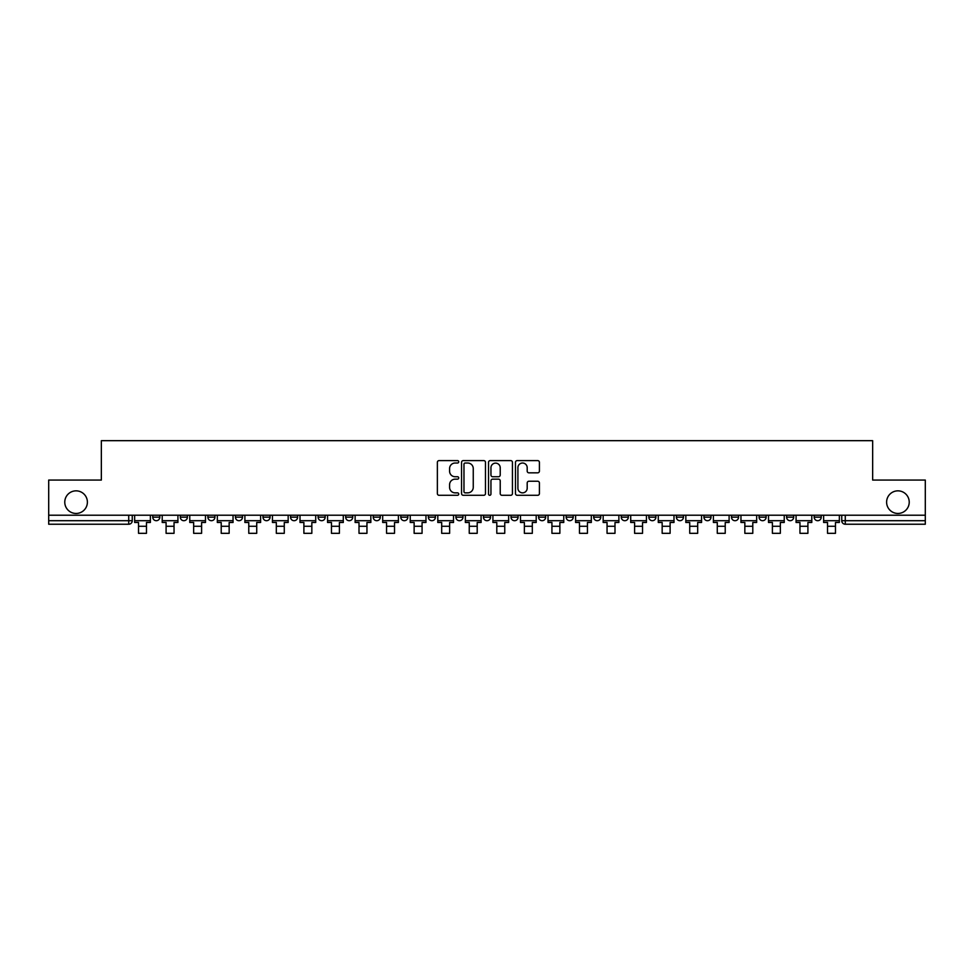 <?xml version="1.0" encoding="UTF-8"?>
<svg xmlns="http://www.w3.org/2000/svg" width="974" height="974" viewBox="0 0 974 974"><rect width="100%" height="100%" fill="white"/><g stroke="black" fill="none" stroke-linecap="round" stroke-linejoin="round"><path stroke-width="1.46" d="M458.73 461.822A1.218 1.218 0 0 0 457.524 460.605L439.091 460.605A1.729 1.729 0 0 0 437.363 462.333L437.363 493.55A1.729 1.729 0 0 0 439.091 495.291L457.524 495.291A1.218 1.218 0 0 0 458.73 494.074A1.218 1.218 0 0 0 457.524 492.856L455.138 492.856A5.552 5.552 0 0 1 449.586 487.304L449.586 484.711A5.552 5.552 0 0 1 455.138 479.159L457.524 479.159A1.218 1.218 0 0 0 458.73 477.942A1.218 1.218 0 0 0 457.524 476.736L455.138 476.736A5.552 5.552 0 0 1 449.586 471.185L449.586 468.579A5.552 5.552 0 0 1 455.138 463.027L457.524 463.027A1.218 1.218 0 0 0 458.73 461.822M886.608 502.146A11.311 11.311 0 0 0 897.918 513.456A11.311 11.311 0 0 0 909.229 502.146A11.311 11.311 0 0 0 897.918 490.847A11.311 11.311 0 0 0 886.608 502.146M64.771 502.146A11.311 11.311 0 0 0 76.082 513.456A11.311 11.311 0 0 0 87.392 502.146A11.311 11.311 0 0 0 76.082 490.847A11.311 11.311 0 0 0 64.771 502.146M814.179 517.17L814.179 515.222L814.179 517.17A3.531 3.531 0 0 0 817.71 520.7A3.531 3.531 0 0 1 814.179 517.17L821.24 517.17A3.531 3.531 0 0 1 817.71 520.7A3.531 3.531 0 0 0 821.24 517.17L821.24 515.222L821.24 517.17M731.498 517.17L731.498 515.222L731.498 517.17A3.531 3.531 0 0 0 735.029 520.7A3.531 3.531 0 0 1 731.498 517.17L738.572 517.17A3.531 3.531 0 0 1 735.029 520.7M703.946 517.17L703.946 515.222L703.946 517.17A3.531 3.531 0 0 0 707.477 520.7A3.531 3.531 0 0 1 703.946 517.17L711.008 517.17A3.531 3.531 0 0 1 707.477 520.7M621.266 515.222L621.266 517.17L628.327 517.17A3.531 3.531 0 0 1 624.797 520.7A3.531 3.531 0 0 1 621.266 517.17L621.266 515.222M593.702 515.222L593.702 517.17L600.775 517.17A3.531 3.531 0 0 1 597.232 520.7A3.531 3.531 0 0 1 593.702 517.17L593.702 515.222M455.905 515.222L455.905 517.17L462.979 517.17A3.531 3.531 0 0 1 459.436 520.7A3.531 3.531 0 0 1 455.905 517.17L455.905 515.222M373.225 515.222L373.225 517.17L380.298 517.17A3.531 3.531 0 0 1 376.768 520.7A3.531 3.531 0 0 1 373.225 517.17L373.225 515.222M318.108 515.222L318.108 517.17L325.182 517.17A3.531 3.531 0 0 1 321.639 520.7A3.531 3.531 0 0 1 318.108 517.17L318.108 515.222M290.556 515.222L290.556 517.17L297.618 517.17A3.531 3.531 0 0 1 294.087 520.7A3.531 3.531 0 0 1 290.556 517.17L290.556 515.222M235.428 517.17L235.428 515.222L235.428 517.17A3.531 3.531 0 0 0 238.971 520.7A3.531 3.531 0 0 1 235.428 517.17L242.502 517.17A3.531 3.531 0 0 1 238.971 520.7M180.312 517.17L180.312 515.222L180.312 517.17A3.531 3.531 0 0 0 183.843 520.7A3.531 3.531 0 0 1 180.312 517.17L187.385 517.17A3.531 3.531 0 0 1 183.843 520.7A3.531 3.531 0 0 0 187.385 517.17L187.385 515.222L187.385 517.17M537.672 472.828A1.729 1.729 0 0 0 539.413 471.099L539.413 462.333A1.729 1.729 0 0 0 537.672 460.605L517.218 460.605A1.729 1.729 0 0 0 515.477 462.333L515.477 493.55A1.729 1.729 0 0 0 517.218 495.291L537.672 495.291A1.729 1.729 0 0 0 539.413 493.55L539.413 482.97A1.729 1.729 0 0 0 537.672 481.241L528.919 481.241A1.729 1.729 0 0 0 527.19 482.97L527.19 488.218A4.639 4.639 0 0 1 522.551 492.856A4.639 4.639 0 0 1 517.912 488.218L517.912 467.666A4.639 4.639 0 0 1 522.551 463.027A4.639 4.639 0 0 1 527.19 467.666L527.19 471.099A1.729 1.729 0 0 0 528.919 472.828L537.672 472.828M48.7 515.222L48.7 480.06L101.345 480.06L101.345 440.674L872.655 440.674L872.655 480.06L925.3 480.06L925.3 515.222L48.7 515.222L48.7 520.7L132.257 520.7L132.257 515.222L132.257 520.7A3.531 3.531 0 0 1 128.726 524.231L48.7 524.231L48.7 520.7M485.478 462.333A1.729 1.729 0 0 0 483.749 460.605L463.283 460.605A1.729 1.729 0 0 0 461.554 462.333L461.554 493.55A1.729 1.729 0 0 0 463.283 495.291L483.749 495.291A1.729 1.729 0 0 0 485.478 493.55L485.478 462.333M490.251 460.605L510.717 460.605A1.729 1.729 0 0 1 512.446 462.333L512.446 493.55A1.729 1.729 0 0 1 510.717 495.291L501.951 495.291A1.729 1.729 0 0 1 500.222 493.55L500.222 480.888A1.729 1.729 0 0 0 498.493 479.159L492.674 479.159A1.729 1.729 0 0 0 490.945 480.888L490.945 494.074A1.218 1.218 0 0 1 489.727 495.291A1.218 1.218 0 0 1 488.522 494.074L488.522 462.333A1.729 1.729 0 0 1 490.251 460.605M841.743 515.222L841.743 520.7L925.3 520.7L925.3 524.231L845.274 524.231A3.531 3.531 0 0 1 841.743 520.7L841.743 515.222M925.3 515.222L925.3 520.7M793.688 515.222L793.688 517.17A3.531 3.531 0 0 1 790.158 520.7A3.531 3.531 0 0 1 786.615 517.17A3.531 3.531 0 0 0 790.158 520.7A3.531 3.531 0 0 0 793.688 517.17L793.688 515.222M786.615 515.222L786.615 517.17L793.688 517.17M766.124 515.222L766.124 517.17A3.531 3.531 0 0 1 762.593 520.7A3.531 3.531 0 0 1 759.063 517.17A3.531 3.531 0 0 0 762.593 520.7A3.531 3.531 0 0 0 766.124 517.17L759.063 517.17L759.063 515.222M738.572 515.222L738.572 517.17L738.572 515.222M711.008 515.222L711.008 517.17L711.008 515.222M676.382 515.222L676.382 517.17L683.444 517.17L683.444 515.222L683.444 517.17A3.531 3.531 0 0 1 679.913 520.7A3.531 3.531 0 0 1 676.382 517.17A3.531 3.531 0 0 0 679.913 520.7M655.892 517.17L655.892 515.222L655.892 517.17A3.531 3.531 0 0 1 652.361 520.7A3.531 3.531 0 0 1 648.818 517.17L655.892 517.17A3.531 3.531 0 0 1 652.361 520.7M648.818 515.222L648.818 517.17M628.327 515.222L628.327 517.17M600.775 515.222L600.775 517.17M573.211 515.222L573.211 517.17A3.531 3.531 0 0 1 569.68 520.7A3.531 3.531 0 0 1 566.15 517.17L573.211 517.17M566.15 515.222L566.15 517.17M545.647 515.222L545.647 517.17A3.531 3.531 0 0 1 542.116 520.7A3.531 3.531 0 0 1 538.585 517.17L545.647 517.17A3.531 3.531 0 0 1 542.116 520.7M538.585 515.222L538.585 517.17M518.095 515.222L518.095 517.17A3.531 3.531 0 0 1 514.564 520.7A3.531 3.531 0 0 1 511.021 517.17L518.095 517.17M511.021 515.222L511.021 517.17M490.531 515.222L490.531 517.17A3.531 3.531 0 0 1 487 520.7A3.531 3.531 0 0 1 483.469 517.17A3.531 3.531 0 0 0 487 520.7M483.469 515.222L483.469 517.17L490.531 517.17M462.979 515.222L462.979 517.17A3.531 3.531 0 0 1 459.436 520.7M435.415 515.222L435.415 517.17A3.531 3.531 0 0 1 431.884 520.7A3.531 3.531 0 0 1 428.353 517.17L435.415 517.17M428.353 515.222L428.353 517.17M407.85 515.222L407.85 517.17A3.531 3.531 0 0 1 404.32 520.7A3.531 3.531 0 0 1 400.789 517.17L407.85 517.17L407.85 515.222M400.789 515.222L400.789 517.17M380.298 515.222L380.298 517.17M352.734 515.222L352.734 517.17A3.531 3.531 0 0 1 349.203 520.7A3.531 3.531 0 0 1 345.673 517.17L352.734 517.17L352.734 515.222M345.673 515.222L345.673 517.17M325.182 517.17L325.182 515.222L325.182 517.17A3.531 3.531 0 0 1 321.639 520.7M297.618 517.17L297.618 515.222L297.618 517.17A3.531 3.531 0 0 1 294.087 520.7M270.054 515.222L270.054 517.17A3.531 3.531 0 0 1 266.523 520.7A3.531 3.531 0 0 1 262.992 517.17A3.531 3.531 0 0 0 266.523 520.7A3.531 3.531 0 0 0 270.054 517.17L270.054 515.222M262.992 515.222L262.992 517.17L270.054 517.17M242.502 515.222L242.502 517.17M214.937 515.222L214.937 517.17A3.531 3.531 0 0 1 211.407 520.7A3.531 3.531 0 0 1 207.876 517.17L214.937 517.17M207.876 515.222L207.876 517.17M159.821 515.222L159.821 517.17A3.531 3.531 0 0 1 156.29 520.7A3.531 3.531 0 0 1 152.76 517.17A3.531 3.531 0 0 0 156.29 520.7A3.531 3.531 0 0 0 159.821 517.17L159.821 515.222M152.76 515.222L152.76 517.17L159.821 517.17M465.195 463.027A1.218 1.218 0 0 0 463.977 464.245L463.977 491.651A1.218 1.218 0 0 0 465.195 492.856L467.703 492.856A5.552 5.552 0 0 0 473.254 487.304L473.254 468.579A5.552 5.552 0 0 0 467.703 463.027L465.195 463.027M500.222 467.764A4.639 4.639 0 0 0 495.583 463.125A4.639 4.639 0 0 0 490.945 467.764L490.945 474.995A1.729 1.729 0 0 0 492.674 476.736L498.493 476.736A1.729 1.729 0 0 0 500.222 474.995L500.222 467.764M134.643 520.7L150.373 520.7L150.373 522.466L146.477 522.466L146.477 533.326L138.527 533.326L138.527 522.466L134.643 522.466L134.643 515.222M150.373 520.7L150.373 515.222M162.208 520.7L177.925 520.7L177.925 522.466L174.042 522.466L174.042 533.326L166.091 533.326L166.091 522.466L162.208 522.466L162.208 515.222M177.925 520.7L177.925 515.222M189.76 520.7L205.49 520.7L205.49 522.466L201.606 522.466L201.606 533.326L193.656 533.326L193.656 522.466L189.76 522.466L189.76 515.222M205.49 520.7L205.49 515.222M217.324 520.7L233.042 520.7L233.042 522.466L229.158 522.466L229.158 533.326L221.208 533.326L221.208 522.466L217.324 522.466L217.324 515.222M233.042 520.7L233.042 515.222M244.888 520.7L260.606 520.7L260.606 522.466L256.722 522.466L256.722 533.326L248.772 533.326L248.772 522.466L244.888 522.466L244.888 515.222M260.606 520.7L260.606 515.222M272.44 520.7L288.17 520.7L288.17 522.466L284.274 522.466L284.274 533.326L276.324 533.326L276.324 522.466L272.44 522.466L272.44 515.222M288.17 520.7L288.17 515.222M300.004 520.7L315.722 520.7L315.722 522.466L311.838 522.466L311.838 533.326L303.888 533.326L303.888 522.466L300.004 522.466L300.004 515.222M315.722 520.7L315.722 515.222M327.556 520.7L343.286 520.7L343.286 522.466L339.402 522.466L339.402 533.326L331.452 533.326L331.452 522.466L327.556 522.466L327.556 515.222M343.286 520.7L343.286 515.222M355.12 520.7L370.838 520.7L370.838 522.466L366.954 522.466L366.954 533.326L359.004 533.326L359.004 522.466L355.12 522.466L355.12 515.222M370.838 520.7L370.838 515.222M382.685 520.7L398.403 520.7L398.403 522.466L394.519 522.466L394.519 533.326L386.568 533.326L386.568 522.466L382.685 522.466L382.685 515.222M398.403 520.7L398.403 515.222M410.237 520.7L425.967 520.7L425.967 522.466L422.071 522.466L422.071 533.326L414.133 533.326L414.133 522.466L410.237 522.466L410.237 515.222M425.967 520.7L425.967 515.222M437.801 520.7L453.519 520.7L453.519 522.466L449.635 522.466L449.635 533.326L441.685 533.326L441.685 522.466L437.801 522.466L437.801 515.222M453.519 520.7L453.519 515.222M465.353 520.7L481.083 520.7L481.083 522.466L477.199 522.466L477.199 533.326L469.249 533.326L469.249 522.466L465.353 522.466L465.353 515.222M481.083 520.7L481.083 515.222M492.917 520.7L508.647 520.7L508.647 522.466L504.751 522.466L504.751 533.326L496.801 533.326L496.801 522.466L492.917 522.466L492.917 515.222M508.647 520.7L508.647 515.222M520.481 520.7L536.199 520.7L536.199 522.466L532.315 522.466L532.315 533.326L524.365 533.326L524.365 522.466L520.481 522.466L520.481 515.222M536.199 520.7L536.199 515.222M548.033 520.7L563.763 520.7L563.763 522.466L559.867 522.466L559.867 533.326L551.929 533.326L551.929 522.466L548.033 522.466L548.033 515.222M563.763 520.7L563.763 515.222M575.597 520.7L591.315 520.7L591.315 522.466L587.432 522.466L587.432 533.326L579.481 533.326L579.481 522.466L575.597 522.466L575.597 515.222M591.315 520.7L591.315 515.222M603.162 520.7L618.88 520.7L618.88 522.466L614.996 522.466L614.996 533.326L607.046 533.326L607.046 522.466L603.162 522.466L603.162 515.222M618.88 520.7L618.88 515.222M630.714 520.7L646.444 520.7L646.444 522.466L642.548 522.466L642.548 533.326L634.598 533.326L634.598 522.466L630.714 522.466L630.714 515.222M646.444 520.7L646.444 515.222M658.278 520.7L673.996 520.7L673.996 522.466L670.112 522.466L670.112 533.326L662.162 533.326L662.162 522.466L658.278 522.466L658.278 515.222M673.996 520.7L673.996 515.222M685.83 520.7L701.56 520.7L701.56 522.466L697.676 522.466L697.676 533.326L689.726 533.326L689.726 522.466L685.83 522.466L685.83 515.222M701.56 520.7L701.56 515.222M713.394 520.7L729.112 520.7L729.112 522.466L725.228 522.466L725.228 533.326L717.278 533.326L717.278 522.466L713.394 522.466L713.394 515.222M729.112 520.7L729.112 515.222M740.958 520.7L756.676 520.7L756.676 522.466L752.792 522.466L752.792 533.326L744.842 533.326L744.842 522.466L740.958 522.466L740.958 515.222M756.676 520.7L756.676 515.222M768.51 520.7L784.24 520.7L784.24 522.466L780.344 522.466L780.344 533.326L772.394 533.326L772.394 522.466L768.51 522.466L768.51 515.222M784.24 520.7L784.24 515.222M796.075 520.7L811.792 520.7L811.792 522.466L807.909 522.466L807.909 533.326L799.958 533.326L799.958 522.466L796.075 522.466L796.075 515.222M811.792 520.7L811.792 515.222M823.627 520.7L839.357 520.7L839.357 522.466L835.473 522.466L835.473 533.326L827.523 533.326L827.523 522.466L823.627 522.466L823.627 515.222M839.357 520.7L839.357 515.222M128.726 515.222L128.726 524.231M845.274 515.222L845.274 524.231M138.527 526.264L146.477 526.264M166.091 526.264L174.042 526.264M193.656 526.264L201.606 526.264M221.208 526.264L229.158 526.264M248.772 526.264L256.722 526.264M276.324 526.264L284.274 526.264M303.888 526.264L311.838 526.264M331.452 526.264L339.402 526.264M359.004 526.264L366.954 526.264M386.568 526.264L394.519 526.264M414.133 526.264L422.071 526.264M441.685 526.264L449.635 526.264M469.249 526.264L477.199 526.264M496.801 526.264L504.751 526.264M524.365 526.264L532.315 526.264M551.929 526.264L559.867 526.264M579.481 526.264L587.432 526.264M607.046 526.264L614.996 526.264M634.598 526.264L642.548 526.264M662.162 526.264L670.112 526.264M689.726 526.264L697.676 526.264M717.278 526.264L725.228 526.264M744.842 526.264L752.792 526.264M772.394 526.264L780.344 526.264M799.958 526.264L807.909 526.264M827.523 526.264L835.473 526.264"/></g></svg>

